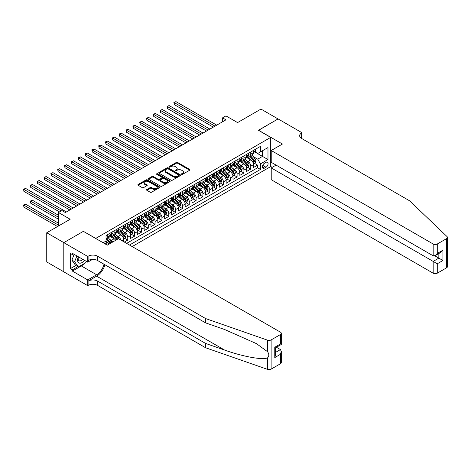 <?xml version="1.0" encoding="UTF-8"?>
<svg xmlns="http://www.w3.org/2000/svg" width="471" height="471" viewBox="0 0 471 471"><rect width="100%" height="100%" fill="white"/><g stroke="black" fill="none" stroke-linecap="round" stroke-linejoin="round"><path stroke-width="0.71" d="M181.623 174.323A0.665 0.383 0 0 0 182.565 174.323L189.689 170.214A0.948 0.548 0 0 0 189.966 169.825A0.948 0.548 0 0 0 189.689 169.436L177.614 162.466A0.948 0.548 0 0 0 176.278 162.466L169.148 166.581A0.665 0.383 0 0 0 170.09 167.123L171.008 166.593A3.038 1.754 0 0 1 175.3 166.593L176.307 167.17A3.038 1.754 0 0 1 177.196 168.412A3.038 1.754 0 0 1 176.307 169.648L175.389 170.184A0.665 0.383 0 0 0 176.325 170.726L177.249 170.19A3.038 1.754 0 0 1 181.541 170.19L182.548 170.773A3.038 1.754 0 0 1 183.437 172.009A3.038 1.754 0 0 1 182.548 173.251L181.623 173.781A0.665 0.383 0 0 0 181.623 174.323L181.623 173.781M146.828 189.495A0.948 0.548 0 0 0 146.552 189.884A0.948 0.548 0 0 0 146.828 190.272L150.22 192.227A0.948 0.548 0 0 0 151.556 192.227L159.475 187.658A0.948 0.548 0 0 0 159.751 187.27A0.948 0.548 0 0 0 159.475 186.881L147.399 179.91A0.948 0.548 0 0 0 146.057 179.91L138.144 184.479A0.948 0.548 0 0 0 137.868 184.868A0.948 0.548 0 0 0 138.144 185.256L142.236 187.617A0.948 0.548 0 0 0 143.578 187.617L146.964 185.662A0.948 0.548 0 0 0 147.24 185.274A0.948 0.548 0 0 0 146.964 184.885L144.933 183.714A2.538 1.466 0 0 1 144.191 182.677A2.538 1.466 0 0 1 145.757 181.329A2.538 1.466 0 0 1 148.524 181.647L156.472 186.233A2.538 1.466 0 0 1 157.214 187.27A2.538 1.466 0 0 1 155.648 188.624A2.538 1.466 0 0 1 152.881 188.306L151.556 187.54A0.948 0.548 0 0 0 150.22 187.54L146.828 189.495L146.828 190.272L150.22 188.329L150.22 187.54M83.479 231.402L95.778 238.385L270.713 137.385L258.408 130.284L278.055 118.945L260.975 109.078L237.572 122.59L225.95 115.884L222.536 117.856L225.95 119.828L65.369 212.545L61.954 210.572L58.539 212.545L58.539 225.956M83.479 231.285L63.832 242.624L46.747 232.762L70.155 219.25L58.539 212.545M171.079 180.181A0.948 0.548 0 0 0 172.415 180.181L180.334 175.612A0.948 0.548 0 0 0 180.611 175.224A0.948 0.548 0 0 0 180.334 174.841L168.259 167.87A0.948 0.548 0 0 0 166.917 167.87L159.004 172.439A0.948 0.548 0 0 0 158.727 172.822A0.948 0.548 0 0 0 159.004 173.21L171.079 180.181M156.955 174.47A0.665 0.383 0 0 1 157.626 174.564L157.626 173.775L169.901 180.858A0.948 0.548 0 0 1 170.178 181.247A0.948 0.548 0 0 1 169.901 181.635L161.989 186.204A0.948 0.548 0 0 1 160.646 186.204L148.571 179.233L148.571 178.462A0.948 0.548 0 0 0 148.294 178.845A0.948 0.548 0 0 0 148.571 179.233M148.571 178.462L151.962 176.501A0.948 0.548 0 0 1 153.305 176.501L158.197 179.327A0.948 0.548 0 0 0 159.539 179.327L161.788 178.032A0.948 0.548 0 0 0 162.065 177.644A0.948 0.548 0 0 0 161.788 177.261L156.69 174.317A0.665 0.383 0 0 1 157.626 173.775M63.797 271.802L46.747 261.958L46.747 232.762M124.344 242.053L127.759 240.08L124.65 238.285M123.308 231.473L125.027 232.468A3.868 2.231 60 0 1 127.759 237.201L130.491 235.624L130.491 238.503L134.594 236.136L131.48 234.34M130.143 227.528L131.856 228.523A3.868 2.231 60 0 1 134.594 233.257L137.326 231.679L137.326 234.558L141.424 232.191L138.315 230.396M136.979 223.584L138.692 224.573A3.868 2.231 60 0 1 141.424 229.312L144.155 227.734L144.155 230.613L148.259 228.247L145.15 226.451M143.808 219.639L145.527 220.628A3.868 2.231 60 0 1 148.259 225.362L150.991 223.784L150.991 226.669L155.089 224.302L151.98 222.506M150.643 215.694L152.357 216.684A3.868 2.231 60 0 1 155.089 221.417L157.826 219.839L157.826 222.724L161.924 220.351L158.815 218.562M157.473 211.75L159.192 212.739A3.868 2.231 60 0 1 161.924 217.472L164.656 215.895L164.656 218.774L168.759 216.407L165.651 214.611M164.308 207.805L166.028 208.794A3.868 2.231 60 0 1 168.759 213.528L171.491 211.95L171.491 214.829L175.589 212.462L172.48 210.667M171.144 203.861L172.857 204.85A3.868 2.231 60 0 1 175.589 209.583L178.326 208.005L178.326 210.884L182.424 208.518L179.316 206.722M177.973 199.916L179.692 200.905A3.868 2.231 60 0 1 182.424 205.639L185.156 204.061L185.156 206.94L189.26 204.573L186.151 202.777M184.809 195.971L186.522 196.96A3.868 2.231 60 0 1 189.26 201.694L191.991 200.116L191.991 202.995L196.089 200.628L192.98 198.833M191.644 192.021L193.357 193.016A3.868 2.231 60 0 1 196.089 197.749L198.827 196.171L198.827 199.05L202.924 196.684L199.816 194.888M198.474 188.076L200.193 189.071A3.868 2.231 60 0 1 202.924 193.805L205.656 192.227L205.656 195.106L209.76 192.739L206.651 190.943M205.309 184.132L207.022 185.127A3.868 2.231 60 0 1 209.76 189.86L212.492 188.282L212.492 191.161L216.589 188.794L213.481 186.999M212.144 180.187L213.858 181.176A3.868 2.231 60 0 1 216.589 185.915L219.327 184.338L219.327 187.217L223.425 184.85L220.316 183.054M218.974 176.242L220.693 177.231A3.868 2.231 60 0 1 223.425 181.965L226.157 180.387L226.157 183.272L230.26 180.905L227.152 179.11M225.809 172.298L227.522 173.287A3.868 2.231 60 0 1 230.26 178.02L232.992 176.442L232.992 179.321L237.09 176.955L233.981 175.165M232.645 168.353L234.358 169.342A3.868 2.231 60 0 1 237.09 174.076L239.827 172.498L239.827 175.377L243.925 173.01L240.816 171.214M239.474 164.408L241.193 165.398A3.868 2.231 60 0 1 243.925 170.131L246.657 168.553L246.657 171.432L250.76 169.065L250.76 166.186A3.868 2.231 -120 0 0 248.023 161.453L246.309 160.464M247.646 167.27L250.76 169.065M108.86 244.243A3.868 2.231 -120 0 0 107.258 242.724L105.21 241.541M115.689 240.298A3.868 2.231 -120 0 0 114.094 238.779L109.867 236.336M112.958 241.876A3.868 2.231 60 0 0 111.356 240.357L109.643 239.368M123.661 241.658L123.661 239.568A3.868 2.231 -120 0 0 120.923 234.835L116.696 232.391M120.764 239.986A3.868 2.231 60 0 0 118.192 236.413L116.478 235.423M130.491 235.624A3.868 2.231 -120 0 0 127.759 230.89L123.532 228.447M137.326 231.679A3.868 2.231 -120 0 0 134.594 226.945L130.367 224.502M144.155 227.734A3.868 2.231 -120 0 0 141.424 222.995L137.196 220.558M150.991 223.784A3.868 2.231 -120 0 0 148.259 219.05L144.032 216.613M157.826 219.839A3.868 2.231 -120 0 0 155.089 215.106L150.867 212.668M164.656 215.895A3.868 2.231 -120 0 0 161.924 211.161L157.697 208.724M171.491 211.95A3.868 2.231 -120 0 0 168.759 207.216L164.532 204.779M178.326 208.005A3.868 2.231 -120 0 0 175.589 203.272L171.367 200.834M185.156 204.061A3.868 2.231 -120 0 0 182.424 199.327L178.197 196.884M191.991 200.116A3.868 2.231 -120 0 0 189.26 195.383L185.032 192.939M198.827 196.171A3.868 2.231 -120 0 0 196.089 191.438L191.868 188.995M205.656 192.227A3.868 2.231 -120 0 0 202.924 187.493L198.697 185.05M212.492 188.282A3.868 2.231 -120 0 0 209.76 183.543L205.533 181.105M219.327 184.338A3.868 2.231 -120 0 0 216.589 179.598L212.368 177.161M226.157 180.387A3.868 2.231 -120 0 0 223.425 175.654L219.198 173.216M232.992 176.442A3.868 2.231 -120 0 0 230.26 171.709L226.033 169.272M239.827 172.498A3.868 2.231 -120 0 0 237.09 167.764L232.862 165.327M246.657 168.553A3.868 2.231 -120 0 0 243.925 163.82L239.698 161.382M265.997 162.36L264.49 163.231A2.997 1.731 120 0 0 262.535 165.869A2.997 1.731 120 0 0 262.995 168.271A2.997 1.731 120 0 0 264.49 168.118L265.997 167.252A2.997 1.731 120 0 0 267.952 164.615A2.997 1.731 120 0 0 267.493 162.212A2.997 1.731 120 0 0 265.997 162.36M132.168 246.569L270.713 166.581L270.713 137.385M129.501 245.032L260.463 169.425L260.463 163.896L257.725 159.163L253.145 156.519M103.125 242.742L106.028 241.064L106.028 235.541L260.463 146.381L260.463 151.903L267.975 147.564L267.975 159.557L260.463 163.896M111.321 234.652L111.356 234.676A3.868 2.231 60 0 0 113.293 234.864L116.025 233.286A3.868 2.231 -120 0 0 116.826 231.52L116.826 229.312M118.156 230.708L118.192 230.731A3.868 2.231 60 0 0 120.123 230.92L122.86 229.342A3.868 2.231 -120 0 0 123.661 227.575L123.661 225.362M124.992 226.763L125.027 226.786A3.868 2.231 60 0 0 126.958 226.975L129.69 225.397A3.868 2.231 -120 0 0 130.491 223.631L130.491 221.417M131.821 222.818L131.856 222.842A3.868 2.231 60 0 0 133.793 223.03L136.525 221.452A3.868 2.231 -120 0 0 137.326 219.686L137.326 217.472M138.657 218.874L138.692 218.897A3.868 2.231 60 0 0 140.623 219.086L143.355 217.508A3.868 2.231 -120 0 0 144.155 215.736L144.155 213.528M145.492 214.929L145.527 214.947A3.868 2.231 60 0 0 147.458 215.141L150.19 213.563A3.868 2.231 -120 0 0 150.991 211.791L150.991 209.583M152.321 210.984L152.357 211.002A3.868 2.231 60 0 0 154.294 211.196L157.026 209.619A3.868 2.231 -120 0 0 157.826 207.846L157.826 205.639M159.157 207.04L159.192 207.057A3.868 2.231 60 0 0 161.123 207.252L163.855 205.674A3.868 2.231 -120 0 0 164.656 203.902L164.656 201.694M165.986 203.095L166.028 203.113A3.868 2.231 60 0 0 167.959 203.307L170.69 201.729A3.868 2.231 -120 0 0 171.491 199.957L171.491 197.749M172.822 199.151L172.857 199.168A3.868 2.231 60 0 0 174.788 199.363L177.526 197.785A3.868 2.231 -120 0 0 178.326 196.013L178.326 193.805M179.657 195.2L179.692 195.224A3.868 2.231 60 0 0 181.623 195.412L184.355 193.834A3.868 2.231 -120 0 0 185.156 192.068L185.156 189.86M186.487 191.255L186.522 191.279A3.868 2.231 60 0 0 188.459 191.467L191.191 189.89A3.868 2.231 -120 0 0 191.991 188.123L191.991 185.915M193.322 187.311L193.357 187.334A3.868 2.231 60 0 0 195.288 187.523L198.026 185.945A3.868 2.231 -120 0 0 198.827 184.179L198.827 181.965M200.157 183.366L200.193 183.39A3.868 2.231 60 0 0 202.124 183.578L204.856 182A3.868 2.231 -120 0 0 205.656 180.234L205.656 178.02M206.987 179.422L207.022 179.445A3.868 2.231 60 0 0 208.959 179.634L211.691 178.056A3.868 2.231 -120 0 0 212.492 176.284L212.492 174.076M213.822 175.477L213.858 175.495A3.868 2.231 60 0 0 215.789 175.689L218.526 174.111A3.868 2.231 -120 0 0 219.327 172.339L219.327 170.131M220.658 171.532L220.693 171.55A3.868 2.231 60 0 0 222.624 171.744L225.356 170.166A3.868 2.231 -120 0 0 226.157 168.394L226.157 166.186M227.487 167.588L227.522 167.605A3.868 2.231 60 0 0 229.459 167.8L232.191 166.222A3.868 2.231 -120 0 0 232.992 164.45L232.992 162.242M234.322 163.643L234.358 163.661A3.868 2.231 60 0 0 236.289 163.855L239.027 162.277A3.868 2.231 -120 0 0 239.827 160.505L239.827 158.297M241.158 159.698L241.193 159.716A3.868 2.231 60 0 0 243.124 159.91L245.856 158.333A3.868 2.231 -120 0 0 246.657 156.56L246.657 154.353M126.628 243.372L257.59 167.764L257.59 165.121L253.492 167.488L253.492 164.609A3.868 2.231 -120 0 0 250.76 159.875L246.533 157.438M247.987 155.748L248.023 155.771A3.868 2.231 -120 0 0 249.96 155.966A3.868 2.231 -120 0 0 250.76 154.194L250.76 151.986M249.96 155.966L252.691 154.382A3.868 2.231 -120 0 0 253.492 152.616L253.492 150.408M107.258 234.835L107.258 237.043A3.868 2.231 60 0 1 106.458 238.815A3.868 2.231 60 0 1 106.028 238.968M106.458 238.815L109.19 237.231A3.868 2.231 -120 0 0 109.99 235.465L109.99 233.257M114.094 230.89L114.094 233.098A3.868 2.231 60 0 1 113.293 234.864M120.923 226.94L120.923 229.153A3.868 2.231 60 0 1 120.123 230.92M127.759 222.995L127.759 225.209A3.868 2.231 60 0 1 126.958 226.975M134.594 219.05L134.594 221.264A3.868 2.231 60 0 1 133.793 223.03M141.424 215.106L141.424 217.314A3.868 2.231 60 0 1 140.623 219.086M148.259 211.161L148.259 213.369A3.868 2.231 60 0 1 147.458 215.141M155.089 207.216L155.089 209.424A3.868 2.231 60 0 1 154.294 211.196M161.924 203.272L161.924 205.48A3.868 2.231 60 0 1 161.123 207.252M168.759 199.327L168.759 201.535A3.868 2.231 60 0 1 167.959 203.307M175.589 195.383L175.589 197.59A3.868 2.231 60 0 1 174.788 199.363M182.424 191.438L182.424 193.646A3.868 2.231 60 0 1 181.623 195.412M189.26 187.493L189.26 189.701A3.868 2.231 60 0 1 188.459 191.467M196.089 183.543L196.089 185.757A3.868 2.231 60 0 1 195.288 187.523M202.924 179.598L202.924 181.812A3.868 2.231 60 0 1 202.124 183.578M209.76 175.654L209.76 177.867A3.868 2.231 60 0 1 208.959 179.634M216.589 171.709L216.589 173.917A3.868 2.231 60 0 1 215.789 175.689M223.425 167.764L223.425 169.972A3.868 2.231 60 0 1 222.624 171.744M230.26 163.82L230.26 166.028A3.868 2.231 60 0 1 229.459 167.8M237.09 159.875L237.09 162.083A3.868 2.231 60 0 1 236.289 163.855M243.925 155.93L243.925 158.138A3.868 2.231 60 0 1 243.124 159.91M243.925 170.131L243.925 173.01M237.09 174.076L237.09 176.955M230.26 178.02L230.26 180.905M223.425 181.965L223.425 184.85M216.589 185.915L216.589 188.794M209.76 189.86L209.76 192.739M202.924 193.805L202.924 196.684M196.089 197.749L196.089 200.628M189.26 201.694L189.26 204.573M182.424 205.639L182.424 208.518M175.589 209.583L175.589 212.462M168.759 213.528L168.759 216.407M161.924 217.472L161.924 220.351M155.089 221.417L155.089 224.302M148.259 225.362L148.259 228.247M141.424 229.312L141.424 232.191M134.594 233.257L134.594 236.136M127.759 237.201L127.759 240.08M257.725 159.163L262.512 156.401L262.512 150.72L267.975 147.564M254.687 151.886L267.975 159.557M254.823 151.803L257.725 153.481L260.463 151.903M222.536 117.856L222.536 121.801M254.481 163.325L257.59 165.121M257.59 167.764L260.463 169.425M181.888 174.417L182.548 174.04A3.038 1.754 0 0 0 183.437 172.798L183.437 172.009M177.196 168.412L177.196 169.201A3.038 1.754 0 0 1 176.307 170.437L175.654 170.82M189.678 170.219L177.614 163.254A0.948 0.548 0 0 0 176.278 163.254L169.413 167.217M180.334 174.841L180.334 175.612L168.259 168.659A0.948 0.548 0 0 0 166.917 168.659L159.015 173.222M178.656 175.495A0.665 0.383 0 0 0 178.656 174.953L168.059 168.836A0.665 0.383 0 0 0 167.117 168.836L166.145 169.395A3.038 1.754 0 0 0 165.256 170.637A3.038 1.754 0 0 0 166.145 171.874L173.393 176.06A3.038 1.754 0 0 0 177.685 176.06L178.656 175.495L178.656 176.284A0.665 0.383 0 0 0 178.85 176.013L178.85 175.224M165.256 170.637L165.256 171.426A3.038 1.754 0 0 0 166.145 172.663L166.145 171.874M178.656 176.284L177.685 176.849A3.038 1.754 0 0 1 173.393 176.849L166.145 172.663M148.589 179.239L151.962 177.29L151.962 176.501M162.065 177.644L162.065 178.432A0.948 0.548 0 0 1 161.788 178.821L159.539 180.122A0.948 0.548 0 0 1 158.197 180.122L153.305 177.29A0.948 0.548 0 0 0 151.962 177.29M157.626 174.564L169.89 181.641M163.278 182.265A2.538 1.466 0 0 0 166.045 182.583A2.538 1.466 0 0 0 167.611 181.229A2.538 1.466 0 0 0 166.869 180.193L164.067 178.574A0.948 0.548 0 0 0 162.725 178.574L160.481 179.875A0.948 0.548 0 0 0 160.199 180.258A0.948 0.548 0 0 0 160.481 180.646L163.278 182.265L163.278 183.054A2.538 1.466 0 0 0 166.045 183.372A2.538 1.466 0 0 0 167.611 182.018L167.611 181.229M160.199 180.258L160.199 181.047A0.948 0.548 0 0 0 160.481 181.435L160.481 180.646M163.278 183.054L160.481 181.435M157.214 187.27L157.214 188.059A2.538 1.466 0 0 1 155.648 189.413A2.538 1.466 0 0 1 152.881 189.095L151.556 188.329A0.948 0.548 0 0 0 150.22 188.329M144.191 182.677L144.191 183.466A2.538 1.466 0 0 0 144.933 184.502L144.933 183.714M146.964 184.885L146.964 185.662L144.933 184.502M159.475 186.881L159.475 187.658L147.399 180.699A0.948 0.548 0 0 0 146.057 180.699L138.156 185.262L138.144 184.479M253.433 163.932L255.2 162.913L255.883 160.941A2.561 1.478 -120 0 0 254.888 158.533L251.761 154.918M251.137 160.122L247.569 155.995M249.106 158.921L247.034 156.525A6.135 3.544 -120 0 0 246.845 156.307M174.258 120.364L199.645 135.018L160.593 112.475L160.593 110.502L162.301 109.513L203.06 133.046M249.606 156.101L252.768 159.757A2.561 1.478 60 0 1 253.681 161.524C254.063 162.036 254.34 161.877 254.499 161.047A2.561 1.478 -120 0 0 253.586 159.286L250.466 155.671M249.795 156.042L253.186 159.969A1.307 0.754 60 0 1 253.516 160.481L254.499 161.047M253.681 161.524L253.869 161.824M255.3 149.36L255.883 150.367A2.561 1.478 60 0 1 255.353 151.497L254.052 152.251A2.561 1.478 -120 0 0 254.499 151.662L254.446 151.432M215.017 126.146L174.258 102.607L175.966 101.624L216.731 125.156M253.575 152.369L253.586 152.369A2.561 1.478 -120 0 0 254.052 152.251M254.169 151.468L254.499 151.662L253.681 152.133A2.561 1.478 60 0 1 253.492 152.498M213.31 127.129L174.258 104.586L174.258 102.607L173.881 102.395L175.966 101.624M174.258 104.586L173.881 102.395M78.316 256.748A6.282 3.627 120 0 0 79.787 263.183A6.282 3.627 120 0 0 84.474 260.304M78.527 256.866A4.298 2.485 120 0 0 79.051 260.716A4.298 2.485 120 0 0 79.681 260.91A4.298 2.485 120 0 0 82.643 259.244M86.234 261.317L85.698 262.706L78.321 266.969L75.59 265.385L71.898 260.139L74.147 254.34M78.321 266.969L74.63 261.717L76.879 255.918M71.898 260.139L74.63 261.717M276.077 165.103L271.225 167.906L271.225 179.698L433.173 273.198L433.173 261.405L438.842 258.132L438.842 253.51M271.225 167.906L437.271 263.772L437.271 273.198L446.602 267.816L446.602 238.62A2.897 1.672 0 0 0 447.45 237.437A2.897 1.672 0 0 0 447.032 236.572L409.599 200.805L301.634 138.474A6.765 3.903 180 0 1 299.65 135.713A6.765 3.903 180 0 1 301.634 132.946L302.005 132.734L278.09 118.922L258.514 130.343M258.514 130.226L282.429 144.032L271.225 150.502L433.173 244.007A2.897 1.672 0 0 0 437.271 244.007L446.602 238.62M302.005 132.734L301.805 138.568M270.713 166.463L272.214 167.329M271.225 150.502L271.225 162.301L433.173 255.8L433.173 244.007M447.45 237.437L447.45 266.633A2.897 1.672 180 0 1 446.602 267.816M437.271 273.198A2.897 1.672 180 0 1 433.173 273.198M300.781 137.868A6.765 3.903 180 0 1 301.634 137.267L301.634 132.946M434.815 255.8L442.946 260.498L437.271 263.772M437.271 244.007L437.271 253.433L435.222 255.6L433.173 255.8M437.271 253.433L442.946 250.16L440.897 252.326L435.222 255.6M280.451 363.742L280.451 354.316L281.299 351.454L281.299 362.558A2.897 1.672 180 0 1 280.451 363.742L271.119 369.129A2.897 1.672 180 0 1 267.569 369.376L205.621 347.763L205.621 343.441L97.656 281.11A6.765 3.903 -0 0 0 88.089 281.11L96.632 276.177A12.587 7.265 120 0 0 104.951 264.767M205.621 343.441L224.62 350.071C242.777 356.618 263.059 360.28 267.569 357.83C269.218 356.147 269.218 354.11 267.569 351.725L256.424 343.624L224.62 329.517L205.621 322.888L97.656 260.557A6.765 3.903 -0 0 0 88.089 260.557L88.089 256.236L87.712 256.454L63.797 242.642L83.373 231.343L107.294 245.15L118.498 238.679L280.451 332.179A2.897 1.672 -0 0 1 281.299 333.362A2.897 1.672 -0 0 1 280.451 334.545L271.119 339.932L271.119 369.129M205.621 347.763L97.656 285.432A6.765 3.903 -0 0 0 88.089 285.432L87.712 285.65L63.797 271.838L63.797 242.642M205.621 322.888L205.621 318.567L97.656 256.236A6.765 3.903 -0 0 0 88.089 256.236M267.569 351.725L267.569 340.18L205.621 318.567M84.338 263.489A10.874 6.276 -60 0 1 81.324 265.938L72.41 271.09L72.41 269.824L77.845 266.692M73.5 253.969L72.41 254.599L70.356 253.416L70.356 268.641L72.41 269.824M72.41 254.599L72.41 253.333L87.712 262.17L87.712 256.454M87.712 285.65L87.712 279.927L96.632 274.776A10.874 6.276 120 0 0 103.991 264.213M72.41 271.09L87.712 279.927M276.448 347.268L280.451 349.576L281.299 351.454M92.487 259.415L87.712 262.17M267.569 340.18A2.897 1.672 -0 0 0 271.119 339.932M70.356 268.641L75.79 265.509M280.451 354.316L274.776 357.589L275.623 354.728L275.623 347.739L281.299 344.466L281.299 333.362M274.776 357.589L274.776 347.251C275.882 347.886 275.882 347.886 274.776 347.251L280.451 343.977C281.552 344.613 281.552 344.613 280.451 343.977L280.451 334.545M246.598 167.876L248.364 166.858L249.047 164.885A2.561 1.478 -120 0 0 248.052 162.483L244.932 158.868M244.302 164.067L240.734 159.94M242.277 162.866L240.204 160.47A6.135 3.544 -120 0 0 240.01 160.258M167.423 124.309L192.81 138.963L153.758 116.419L153.758 114.447L155.465 113.458L196.23 136.99M242.777 160.046L245.933 163.702A2.561 1.478 60 0 1 246.845 165.468C247.234 165.98 247.505 165.827 247.669 164.991A2.561 1.478 -120 0 0 246.751 163.231L243.631 159.616M242.959 159.987L246.357 163.914A1.307 0.754 60 0 1 246.686 164.426L247.669 164.991M246.845 165.468L247.034 165.768M239.768 171.821L241.535 170.802L242.218 168.83A2.561 1.478 -120 0 0 241.217 166.428L238.096 162.813M237.472 168.017L233.904 163.884M235.441 166.811L233.369 164.414A6.135 3.544 -120 0 0 233.18 164.202M160.593 128.253L185.98 142.907L146.928 120.364L146.928 118.392L148.636 117.403L189.395 140.935M235.942 163.99L239.103 167.647A2.561 1.478 60 0 1 240.016 169.413C240.398 169.925 240.669 169.772 240.834 168.942A2.561 1.478 -120 0 0 239.922 167.176L236.801 163.561M236.13 163.932L239.521 167.859A1.307 0.754 60 0 1 239.851 168.371L240.834 168.942M240.016 169.413L240.198 169.719M232.933 175.765L234.699 174.747L235.382 172.775A2.561 1.478 -120 0 0 234.387 170.372L231.261 166.758M230.637 171.962L227.069 167.829M228.606 170.755L226.533 168.359A6.135 3.544 -120 0 0 226.345 168.147M153.758 132.198L179.145 146.858L140.093 124.309L140.093 122.336L141.8 121.347L182.56 144.885M229.106 167.935L232.268 171.591A2.561 1.478 60 0 1 233.18 173.357C233.563 173.876 233.84 173.717 233.999 172.886A2.561 1.478 -120 0 0 233.086 171.12L229.966 167.505M229.295 167.876L232.686 171.809A1.307 0.754 60 0 1 233.015 172.315L233.999 172.886M233.18 173.357L233.369 173.664M226.098 179.71L227.864 178.692L228.547 176.719A2.561 1.478 -120 0 0 227.552 174.317L224.431 170.702M223.802 175.907L220.234 171.774M221.776 174.7L219.704 172.304A6.135 3.544 -120 0 0 219.51 172.092M146.928 136.143L172.309 150.802L133.258 128.253L133.258 126.281L134.965 125.298L175.73 148.83M222.277 171.88L225.432 175.542A2.561 1.478 60 0 1 226.345 177.302C226.734 177.82 227.004 177.661 227.169 176.831A2.561 1.478 -120 0 0 226.257 175.065L223.13 171.45M222.459 171.821L225.856 175.754A1.307 0.754 60 0 1 226.186 176.26L227.169 176.831M226.345 177.302L226.533 177.608M248.47 153.305L249.047 154.311A2.561 1.478 60 0 1 248.517 155.442L247.222 156.195A2.561 1.478 -120 0 0 247.669 155.607L247.611 155.377M208.188 130.09L167.423 106.558L169.136 105.569L209.895 129.101M246.745 156.313L246.751 156.313A2.561 1.478 -120 0 0 247.222 156.195M247.334 155.412L247.669 155.607L246.845 156.078A2.561 1.478 60 0 1 246.657 156.443M206.481 131.073L167.423 108.53L167.423 106.558L167.052 106.34L169.136 105.569M167.423 108.53L167.052 106.34M241.635 157.249L242.218 158.256A2.561 1.478 60 0 1 241.688 159.392L240.387 160.14A2.561 1.478 -120 0 0 240.834 159.551L240.781 159.322M201.352 134.035L160.217 110.285L162.301 109.513M239.91 160.258L239.922 160.258A2.561 1.478 -120 0 0 240.387 160.14M240.504 159.357L240.834 159.551L240.016 160.022A2.561 1.478 60 0 1 239.827 160.387M160.593 112.475L160.217 110.285M234.799 161.194L235.382 162.201A2.561 1.478 60 0 1 234.852 163.337L233.557 164.085A2.561 1.478 -120 0 0 233.999 163.496L233.946 163.266M194.517 137.979L153.381 114.229L155.465 113.458M233.074 164.202L233.086 164.202A2.561 1.478 -120 0 0 233.557 164.085M233.669 163.302L233.999 163.496L233.18 163.967A2.561 1.478 60 0 1 232.992 164.332M153.758 116.419L153.381 114.229M227.97 165.138L228.547 166.145A2.561 1.478 60 0 1 228.017 167.282L226.722 168.029A2.561 1.478 -120 0 0 227.169 167.44L227.11 167.211M187.688 141.924L146.552 118.174L148.636 117.403M226.245 168.147L226.257 168.147A2.561 1.478 -120 0 0 226.722 168.029M226.834 167.246L227.169 167.44L226.345 167.911A2.561 1.478 60 0 1 226.157 168.277M146.928 120.364L146.552 118.174M219.268 183.661L221.034 182.636L221.717 180.664A2.561 1.478 -120 0 0 220.716 178.262L217.596 174.647M216.972 179.851L213.404 175.718M214.941 178.644L212.868 176.248A6.135 3.544 -120 0 0 212.68 176.036M140.093 140.087L165.48 154.747L126.428 132.198L126.428 130.226L128.136 129.242L168.895 152.775M215.441 175.83L218.603 179.486A2.561 1.478 60 0 1 219.515 181.247C219.898 181.765 220.169 181.606 220.334 180.776A2.561 1.478 -120 0 0 219.421 179.009L216.301 175.395M215.63 175.765L219.021 179.698A1.307 0.754 60 0 1 219.351 180.205L220.334 180.776M219.515 181.247L219.698 181.553M221.135 169.089L221.717 170.09A2.561 1.478 60 0 1 221.187 171.226L219.886 171.974A2.561 1.478 -120 0 0 220.334 171.385L220.281 171.156M180.852 145.869L139.716 122.119L141.8 121.347M219.409 172.098L219.421 172.098A2.561 1.478 -120 0 0 219.886 171.974M220.004 171.197L220.334 171.385L219.515 171.856A2.561 1.478 60 0 1 219.327 172.221M140.093 124.309L139.716 122.119M212.433 187.605L214.199 186.581L214.882 184.608A2.561 1.478 -120 0 0 213.887 182.206L210.761 178.591M210.137 183.796L206.569 179.663M208.105 182.595L206.039 180.193A6.135 3.544 -120 0 0 205.845 179.981M133.258 144.038L158.645 158.692L119.593 136.143L119.593 134.17L121.3 133.187L162.059 156.719M208.612 179.775L211.767 183.431A2.561 1.478 60 0 1 212.68 185.191C213.063 185.709 213.339 185.55 213.498 184.72A2.561 1.478 -120 0 0 212.586 182.954L209.465 179.339M208.794 179.716L212.185 183.643A1.307 0.754 60 0 1 212.515 184.155L213.498 184.72M212.68 185.191L212.868 185.497M214.305 173.034L214.882 174.04A2.561 1.478 60 0 1 214.352 175.171L213.057 175.918A2.561 1.478 -120 0 0 213.498 175.33L213.445 175.1M174.017 149.813L132.881 126.063L134.965 125.298M212.574 176.042L212.586 176.042A2.561 1.478 -120 0 0 213.057 175.918M213.169 175.141L213.498 175.33L212.68 175.801A2.561 1.478 60 0 1 212.492 176.166M133.258 128.253L132.881 126.063M205.603 191.55L207.364 190.531L208.047 188.553A2.561 1.478 -120 0 0 207.052 186.151L203.931 182.536M203.307 187.741L199.733 183.608M201.276 186.54L199.204 184.137A6.135 3.544 -120 0 0 199.015 183.925M126.428 147.982L151.809 162.636L112.757 140.087L112.757 138.115L114.465 137.132L155.23 160.664M201.776 183.719L204.932 187.376A2.561 1.478 60 0 1 205.845 189.136C206.233 189.654 206.504 189.495 206.669 188.665A2.561 1.478 -120 0 0 205.756 186.899L202.63 183.284M201.959 183.661L205.356 187.588A1.307 0.754 60 0 1 205.686 188.1L206.669 188.665M205.845 189.136L206.033 189.442M207.47 176.978L208.047 177.985A2.561 1.478 60 0 1 207.517 179.115L206.221 179.863A2.561 1.478 -120 0 0 206.669 179.274L206.61 179.051M167.187 153.758L126.051 130.008L128.136 129.242M205.745 179.987L205.756 179.987A2.561 1.478 -120 0 0 206.221 179.863M206.333 179.086L206.669 179.274L205.845 179.751A2.561 1.478 60 0 1 205.656 180.11M126.428 132.198L126.051 130.008M198.768 195.494L200.534 194.476L201.217 192.504A2.561 1.478 -120 0 0 200.216 190.096L197.096 186.481M196.472 191.685L192.904 187.552M194.441 190.484L192.368 188.088A6.135 3.544 -120 0 0 192.18 187.87M119.593 151.927L144.98 166.581L105.928 144.032L105.928 142.059L107.635 141.076L148.394 164.609M194.941 187.664L198.103 191.32A2.561 1.478 60 0 1 199.015 193.086C199.398 193.599 199.675 193.44 199.834 192.61A2.561 1.478 -120 0 0 198.921 190.843L195.801 187.234M195.129 187.605L198.521 191.532A1.307 0.754 60 0 1 198.85 192.044L199.834 192.61M199.015 193.086L199.198 193.387M200.634 180.923L201.217 181.93A2.561 1.478 60 0 1 200.687 183.06L199.386 183.808A2.561 1.478 -120 0 0 199.834 183.219L199.781 182.995M160.352 157.703L119.216 133.952L121.3 133.187M198.909 183.931L198.921 183.931A2.561 1.478 -120 0 0 199.386 183.808M199.504 183.031L199.834 183.219L199.015 183.696A2.561 1.478 60 0 1 198.827 184.061M119.593 136.143L119.216 133.952M191.933 199.439L193.699 198.421L194.382 196.448A2.561 1.478 -120 0 0 193.387 194.04L190.26 190.425M189.636 195.63L186.069 191.497M187.605 194.429L185.539 192.033A6.135 3.544 -120 0 0 185.344 191.815M112.757 155.872L138.144 170.526L99.093 147.982L99.093 146.01L100.8 145.021L141.559 168.553M188.112 191.609L191.267 195.265A2.561 1.478 60 0 1 192.18 197.031C192.562 197.543 192.839 197.384 192.998 196.554A2.561 1.478 -120 0 0 192.086 194.794L188.965 191.179M188.294 191.55L191.685 195.477A1.307 0.754 60 0 1 192.015 195.989L192.998 196.554M192.18 197.031L192.368 197.331M193.805 184.868L194.382 185.874A2.561 1.478 60 0 1 193.852 187.005L192.557 187.758A2.561 1.478 -120 0 0 192.998 187.164L192.945 186.94M153.522 161.647L112.381 137.897L114.465 137.132M192.08 187.876L192.086 187.876A2.561 1.478 -120 0 0 192.557 187.758M192.668 186.975L192.998 187.164L192.18 187.641A2.561 1.478 60 0 1 191.991 188.006M112.757 140.087L112.381 137.897M185.103 203.384L186.869 202.365L187.552 200.393A2.561 1.478 -120 0 0 186.551 197.985L183.431 194.37M182.807 199.574L179.233 195.447M180.776 198.373L178.703 195.977A6.135 3.544 -120 0 0 178.515 195.759M105.928 159.816L131.309 174.47L92.257 151.927L92.257 149.955L93.965 148.966L134.73 172.498M181.276 195.553L184.432 199.209A2.561 1.478 60 0 1 185.344 200.976C185.733 201.488 186.004 201.329 186.169 200.499A2.561 1.478 -120 0 0 185.256 198.738L182.13 195.124M181.465 195.494L184.856 199.421A1.307 0.754 60 0 1 185.185 199.934L186.169 200.499M185.344 200.976L185.533 201.276M186.969 188.812L187.552 189.819A2.561 1.478 60 0 1 187.016 190.949L185.721 191.703A2.561 1.478 -120 0 0 186.169 191.108L186.116 190.885M146.687 165.598L105.551 141.848L107.635 141.076M185.244 191.821L185.256 191.821A2.561 1.478 -120 0 0 185.721 191.703M185.839 190.92L186.169 191.108L185.344 191.585A2.561 1.478 60 0 1 185.156 191.95M105.928 144.032L105.551 141.848M178.268 207.328L180.034 206.31L180.717 204.337A2.561 1.478 -120 0 0 179.716 201.929L176.596 198.315M175.971 203.519L172.404 199.392M173.94 202.318L171.868 199.922A6.135 3.544 -120 0 0 171.68 199.71M99.093 163.761L124.479 178.415L85.428 155.872L85.428 153.899L87.135 152.91L127.894 176.442M174.441 199.498L177.602 203.154A2.561 1.478 60 0 1 178.515 204.92C178.898 205.433 179.174 205.274 179.333 204.443A2.561 1.478 -120 0 0 178.421 202.683L175.3 199.068M174.629 199.439L178.02 203.366A1.307 0.754 60 0 1 178.35 203.878L179.333 204.443M178.515 204.92L178.697 205.221M180.134 192.757L180.717 193.764A2.561 1.478 60 0 1 180.187 194.894L178.886 195.648A2.561 1.478 -120 0 0 179.333 195.059L179.28 194.829M139.852 169.542L98.716 145.792L100.8 145.021M178.409 195.765L178.421 195.765A2.561 1.478 -120 0 0 178.886 195.648M179.004 194.864L179.333 195.059L178.515 195.53A2.561 1.478 60 0 1 178.326 195.895M99.093 147.982L98.716 145.792M171.432 211.273L173.198 210.254L173.881 208.282A2.561 1.478 -120 0 0 172.886 205.88L169.766 202.265M169.136 207.464L165.568 203.337M167.105 206.263L165.038 203.866A6.135 3.544 -120 0 0 164.844 203.655M92.257 167.705L117.644 182.359L78.592 159.816L78.592 157.844L80.3 156.855L121.059 180.387M167.611 203.443L170.767 207.099A2.561 1.478 60 0 1 171.68 208.865C172.062 209.377 172.339 209.224 172.498 208.394A2.561 1.478 -120 0 0 171.585 206.628L168.465 203.013M167.794 203.384L171.191 207.311A1.307 0.754 60 0 1 171.515 207.823L172.498 208.394M171.68 208.865L171.868 209.165M173.304 196.701L173.881 197.708A2.561 1.478 60 0 1 173.352 198.844L172.056 199.592A2.561 1.478 -120 0 0 172.498 199.003L172.445 198.774M133.022 173.487L91.88 149.737L93.965 148.966M171.579 199.71L171.585 199.71A2.561 1.478 -120 0 0 172.056 199.592M172.168 198.809L172.498 199.003L171.68 199.474A2.561 1.478 60 0 1 171.491 199.839M92.257 151.927L91.88 149.737M164.603 215.218L166.369 214.199L167.052 212.227A2.561 1.478 -120 0 0 166.051 209.825L162.931 206.21M162.307 211.414L158.739 207.281M160.275 210.207L158.203 207.811A6.135 3.544 -120 0 0 158.015 207.599M85.428 171.65L110.809 186.31L71.757 163.761L71.757 161.788L73.47 160.799L114.229 184.332M160.776 207.387L163.932 211.043A2.561 1.478 60 0 1 164.844 212.81C165.233 213.322 165.504 213.169 165.668 212.339A2.561 1.478 -120 0 0 164.756 210.572L161.63 206.957M160.964 207.328L164.355 211.255A1.307 0.754 60 0 1 164.685 211.767L165.668 212.339M164.844 212.81L165.033 213.116M166.469 200.646L167.052 201.653A2.561 1.478 60 0 1 166.522 202.789L165.221 203.537A2.561 1.478 -120 0 0 165.668 202.948L165.615 202.718M126.187 177.432L85.051 153.681L87.135 152.91M164.744 203.655L164.756 203.655A2.561 1.478 -120 0 0 165.221 203.537M165.339 202.754L165.668 202.948L164.844 203.419A2.561 1.478 60 0 1 164.656 203.784M85.428 155.872L85.051 153.681M157.767 219.162L159.534 218.144L160.217 216.171A2.561 1.478 -120 0 0 159.222 213.769L156.095 210.154M155.471 215.359L151.903 211.226M153.44 214.152L151.368 211.756A6.135 3.544 -120 0 0 151.179 211.544M78.592 175.595L103.979 190.255L64.927 167.705L64.927 165.733L66.635 164.744L107.394 188.282M153.94 211.332L157.102 214.988A2.561 1.478 60 0 1 158.015 216.754C158.397 217.272 158.674 217.113 158.833 216.283A2.561 1.478 -120 0 0 157.92 214.517L154.8 210.902M154.129 211.273L157.52 215.206A1.307 0.754 60 0 1 157.85 215.712L158.833 216.283M158.015 216.754L158.197 217.06M159.634 204.591L160.217 205.597A2.561 1.478 60 0 1 159.687 206.734L158.386 207.481A2.561 1.478 -120 0 0 158.833 206.893L158.78 206.663M119.351 181.376L78.215 157.626L80.3 156.855M157.909 207.599L157.92 207.599A2.561 1.478 -120 0 0 158.386 207.481M158.503 206.698L158.833 206.893L158.015 207.364A2.561 1.478 60 0 1 157.826 207.729M78.592 159.816L78.215 157.626M150.932 223.107L152.698 222.088L153.381 220.116A2.561 1.478 -120 0 0 152.386 217.714L149.266 214.099M148.636 219.303L145.068 215.17M146.605 218.097L144.538 215.7A6.135 3.544 -120 0 0 144.344 215.488M71.757 179.539L97.144 194.199L58.092 171.65L58.092 169.678L59.799 168.695L100.559 192.227M147.111 215.282L150.267 218.938A2.561 1.478 60 0 1 151.179 220.699C151.568 221.217 151.839 221.058 151.998 220.228A2.561 1.478 -120 0 0 151.085 218.462L147.965 214.847M147.293 215.218L150.691 219.15A1.307 0.754 60 0 1 151.014 219.657L151.998 220.228M151.179 220.699L151.368 221.005M152.804 208.541L153.381 209.542A2.561 1.478 60 0 1 152.851 210.678L151.556 211.426A2.561 1.478 -120 0 0 151.998 210.837L151.945 210.608M112.522 185.321L71.386 161.571L73.47 160.799M151.079 211.55L151.085 211.55A2.561 1.478 -120 0 0 151.556 211.426M151.668 210.649L151.998 210.837L151.179 211.308A2.561 1.478 60 0 1 150.991 211.673M71.757 163.761L71.386 161.571M144.102 227.057L145.869 226.033L146.552 224.061A2.561 1.478 -120 0 0 145.551 221.658L142.43 218.044M141.806 223.248L138.239 219.115M139.775 222.047L137.703 219.645A6.135 3.544 -120 0 0 137.514 219.433M64.927 183.484L90.308 198.144L51.257 175.595L51.257 173.622L52.97 172.639L93.729 196.171M140.276 219.227L143.431 222.883A2.561 1.478 60 0 1 144.35 224.643C144.732 225.162 145.003 225.003 145.168 224.172A2.561 1.478 -120 0 0 144.256 222.406L141.129 218.791M140.464 219.162L143.855 223.095A1.307 0.754 60 0 1 144.185 223.601L145.168 224.172M144.35 224.643L144.532 224.95M145.969 212.486L146.552 213.487A2.561 1.478 60 0 1 146.022 214.623L144.721 215.371A2.561 1.478 -120 0 0 145.168 214.782L145.115 214.552M105.687 189.265L64.551 165.515L66.635 164.744M144.244 215.494L144.256 215.494A2.561 1.478 -120 0 0 144.721 215.371M144.838 214.593L145.168 214.782L144.35 215.253A2.561 1.478 60 0 1 144.155 215.618M64.927 167.705L64.551 165.515M137.267 231.002L139.033 229.983L139.716 228.005A2.561 1.478 -120 0 0 138.721 225.603L135.595 221.988M134.971 227.193L131.403 223.06M132.94 225.992L130.867 223.59A6.135 3.544 -120 0 0 130.679 223.378M58.092 187.434L83.479 202.088L44.427 179.539L44.427 177.567L46.134 176.584L86.894 200.116M133.44 223.172L136.602 226.828A2.561 1.478 60 0 1 137.514 228.588C137.897 229.106 138.174 228.947 138.333 228.117A2.561 1.478 -120 0 0 137.42 226.351L134.3 222.736M133.629 223.113L137.02 227.04A1.307 0.754 60 0 1 137.349 227.552L138.333 228.117M137.514 228.588L137.703 228.894M139.133 216.43L139.716 217.437A2.561 1.478 60 0 1 139.186 218.568L137.885 219.315A2.561 1.478 -120 0 0 138.333 218.727L138.28 218.503M98.851 193.21L57.715 169.46L59.799 168.695M137.408 219.439L137.42 219.439A2.561 1.478 -120 0 0 137.885 219.315M138.003 218.538L138.333 218.727L137.514 219.203A2.561 1.478 60 0 1 137.326 219.563M58.092 171.65L57.715 169.46M130.432 234.947L132.198 233.928L132.881 231.956A2.561 1.478 -120 0 0 131.886 229.548L128.766 225.933M128.136 231.137L124.568 227.004M126.104 229.936L124.038 227.534A6.135 3.544 -120 0 0 123.844 227.322M51.257 191.379L76.643 206.033L37.592 183.484L37.592 181.512L39.299 180.528L80.064 204.061M126.611 227.116L129.766 230.772A2.561 1.478 60 0 1 130.679 232.533C131.068 233.051 131.338 232.892 131.503 232.062A2.561 1.478 -120 0 0 130.585 230.295L127.464 226.681M126.793 227.057L130.19 230.984A1.307 0.754 60 0 1 130.514 231.496L131.503 232.062M130.679 232.533L130.867 232.839M132.304 220.375L132.881 221.382A2.561 1.478 60 0 1 132.351 222.512L131.056 223.26A2.561 1.478 -120 0 0 131.503 222.671L131.444 222.447M92.022 197.155L50.886 173.405L52.97 172.639M130.579 223.384L130.585 223.384A2.561 1.478 -120 0 0 131.056 223.26M131.168 222.483L131.503 222.671L130.679 223.148A2.561 1.478 60 0 1 130.491 223.513M51.257 175.595L50.886 173.405M123.602 238.891L125.368 237.873L126.051 235.9A2.561 1.478 -120 0 0 125.05 233.492L121.93 229.877M121.306 235.082L117.738 230.949M119.275 233.881L117.202 231.485A6.135 3.544 -120 0 0 117.014 231.267M44.427 195.324L69.814 209.978L30.756 187.434L30.756 185.456L32.47 184.473L73.229 208.005M119.775 231.061L122.931 234.717A2.561 1.478 60 0 1 123.849 236.483C124.232 236.995 124.503 236.836 124.668 236.006A2.561 1.478 -120 0 0 123.755 234.246L120.629 230.631M119.964 231.002L123.355 234.929A1.307 0.754 60 0 1 123.685 235.441L124.668 236.006M123.849 236.483L124.032 236.783M125.469 224.32L126.051 225.326A2.561 1.478 60 0 1 125.521 226.457L124.22 227.21A2.561 1.478 -120 0 0 124.668 226.616L124.615 226.392M85.186 201.099L44.05 177.349L46.134 176.584M123.743 227.328L123.755 227.328A2.561 1.478 -120 0 0 124.22 227.21M124.338 226.427L124.668 226.616L123.849 227.093A2.561 1.478 60 0 1 123.661 227.458M44.427 179.539L44.05 177.349M119.081 239.015A2.561 1.478 -120 0 0 118.221 237.437L115.095 233.822M114.471 239.027L110.903 234.899M112.439 237.826L110.367 235.429A6.135 3.544 -120 0 0 110.179 235.212M37.592 199.268L59.564 211.95L23.927 191.379L23.927 189.407L25.634 188.418L66.393 211.95M117.573 239.215A2.561 1.478 -120 0 0 116.92 238.191L113.799 234.576M113.128 234.947L116.52 238.874A1.307 0.754 60 0 1 116.849 239.386L117.061 239.509M112.94 235.005L116.101 238.662A2.561 1.478 60 0 1 116.755 239.686M118.633 228.264L119.216 229.271A2.561 1.478 60 0 1 118.686 230.401L117.385 231.155A2.561 1.478 -120 0 0 117.832 230.56L117.779 230.337M78.351 205.044L37.215 181.3L39.299 180.528M116.908 231.273L116.92 231.273A2.561 1.478 -120 0 0 117.385 231.155M117.503 230.372L117.832 230.56L117.014 231.037A2.561 1.478 60 0 1 116.826 231.402M37.592 183.484L37.215 181.3M112.039 242.406A2.561 1.478 -120 0 0 111.386 241.382L108.265 237.767M107.635 242.971L106.004 241.081M105.61 241.77L105.339 241.464M58.539 215.306L32.47 200.252L30.756 201.241L30.756 203.213L58.539 219.25M110.744 243.16A2.561 1.478 -120 0 0 110.084 242.135L106.964 238.52M106.293 238.891L109.69 242.818A1.307 0.754 60 0 1 110.02 243.33L110.232 243.454M106.11 238.95L109.266 242.606A2.561 1.478 60 0 1 109.926 243.631M30.756 203.213L30.385 201.023L58.539 217.278M30.385 201.023L32.47 200.252M111.804 232.209L112.381 233.216A2.561 1.478 60 0 1 111.851 234.346L110.555 235.1A2.561 1.478 -120 0 0 111.003 234.511L110.944 234.281M71.521 208.994L30.385 185.244L32.47 184.473M110.079 235.217L110.084 235.217A2.561 1.478 -120 0 0 110.555 235.1M110.667 234.317L111.003 234.511L110.179 234.982A2.561 1.478 60 0 1 109.99 235.347M30.756 187.434L30.385 185.244M58.539 223.195L25.634 204.196L23.927 205.185L23.927 207.158L57.509 226.551M23.927 207.158L23.55 204.967L58.539 225.167M23.55 204.967L25.634 204.196M61.271 210.967L23.55 189.189L25.634 188.418M23.927 191.379L23.55 189.189M105.174 243.925L107.258 242.724M111.356 240.357L114.094 238.779M118.192 236.413L120.923 234.835M125.027 232.468L127.759 230.89M131.856 228.523L134.594 226.945M138.692 224.573L141.424 222.995M145.527 220.628L148.259 219.05M152.357 216.684L155.089 215.106M159.192 212.739L161.924 211.161M166.028 208.794L168.759 207.216M172.857 204.85L175.589 203.272M179.692 200.905L182.424 199.327M186.522 196.96L189.26 195.383M193.357 193.016L196.089 191.438M200.193 189.071L202.924 187.493M207.022 185.127L209.76 183.543M213.858 181.176L216.589 179.598M220.693 177.231L223.425 175.654M227.522 173.287L230.26 171.709M234.358 169.342L237.09 167.764M241.193 165.398L243.925 163.82M248.023 161.453L250.76 159.875M250.76 154.194L253.492 152.616M107.258 237.043L109.99 235.465M114.094 233.098L116.826 231.52M120.923 229.153L123.661 227.575M127.759 225.209L130.491 223.631M134.594 221.264L137.326 219.686M141.424 217.314L144.155 215.736M148.259 213.369L150.991 211.791M155.089 209.424L157.826 207.846M161.924 205.48L164.656 203.902M168.759 201.535L171.491 199.957M175.589 197.59L178.326 196.013M182.424 193.646L185.156 192.068M189.26 189.701L191.991 188.123M196.089 185.757L198.827 184.179M202.924 181.812L205.656 180.234M209.76 177.867L212.492 176.284M216.589 173.917L219.327 172.339M223.425 169.972L226.157 168.394M230.26 166.028L232.992 164.45M237.09 162.083L239.827 160.505M243.925 158.138L246.657 156.56M250.76 166.186L253.492 164.609M121.848 240.61L123.661 239.568M262.718 165.362L265.997 167.252M262.376 166.899L264.49 168.118M182.548 174.04L182.548 173.251M175.389 170.726L175.389 170.184M176.307 170.437L176.307 169.648M169.148 167.123L169.148 166.581M176.278 163.254L176.278 162.466M177.614 163.254L177.614 162.466M189.689 170.214L189.689 169.436M159.004 173.21L159.004 172.439M166.917 168.659L166.917 167.87M168.259 168.659L168.259 167.87M173.393 176.849L173.393 176.06M177.685 176.849L177.685 176.06M153.305 177.29L153.305 176.501M158.197 180.122L158.197 179.327M159.539 180.122L159.539 179.327M161.788 178.821L161.788 178.032M169.901 181.635L169.901 180.858M151.556 188.329L151.556 187.54M152.881 189.095L152.881 188.306M146.057 180.699L146.057 179.91M147.399 180.699L147.399 179.91M253.045 162.619L255.865 160.988M253.586 159.286L254.888 158.533M251.543 160.464L252.768 159.757M255.865 150.337L253.492 151.709M442.946 250.16L442.946 260.498M224.62 350.071L96.632 276.177M97.656 260.557L97.656 256.236M97.656 281.11L97.656 285.432M267.569 369.376L267.569 357.83M88.089 281.11L88.089 285.432M81.324 265.938L96.632 274.776M275.623 352.361L280.451 349.576M246.209 166.563L249.035 164.932M246.751 163.231L248.052 162.483M244.714 164.408L245.933 163.702M239.374 170.508L242.2 168.877M239.922 167.176L241.217 166.428M237.879 168.353L239.103 167.647M232.544 174.453L235.365 172.828M233.086 171.12L234.387 170.372M231.043 172.298L232.268 171.591M225.709 178.397L228.535 176.772M226.257 175.065L227.552 174.317M224.214 176.242L225.432 175.542M249.035 154.282L246.657 155.654M242.2 158.227L239.827 159.598M235.365 162.171L232.992 163.543M228.535 166.116L226.157 167.488M218.874 182.342L221.7 180.717M219.421 179.009L220.716 178.262M217.378 180.187L218.603 179.486M221.7 170.06L219.327 171.432M212.044 186.292L214.864 184.661M212.586 182.954L213.887 182.206M210.543 184.132L211.767 183.431M214.864 174.011L212.492 175.377M205.209 190.237L208.035 188.606M205.756 186.899L207.052 186.151M203.713 188.082L204.932 187.376M208.035 177.956L205.656 179.321M198.379 194.182L201.199 192.551M198.921 190.843L200.216 190.096M196.878 192.027L198.103 191.32M201.199 181.9L198.827 183.272M191.544 198.126L194.364 196.495M192.086 194.794L193.387 194.04M190.049 195.971L191.267 195.265M194.364 185.845L191.991 187.217M184.709 202.071L187.535 200.44M185.256 198.738L186.551 197.985M183.213 199.916L184.432 199.209M187.535 189.789L185.156 191.161M177.879 206.015L180.699 204.385M178.421 202.683L179.716 201.929M176.378 203.861L177.602 203.154M180.699 193.734L178.326 195.106M171.044 209.96L173.864 208.329M171.585 206.628L172.886 205.88M169.548 207.805L170.767 207.099M173.864 197.679L171.491 199.05M164.208 213.905L167.034 212.274M164.756 210.572L166.051 209.825M162.713 211.75L163.932 211.043M167.034 201.623L164.656 202.995M157.379 217.849L160.199 216.224M157.92 214.517L159.222 213.769M155.877 215.694L157.102 214.988M160.199 205.568L157.826 206.94M150.543 221.794L153.363 220.169M151.085 218.462L152.386 217.714M149.048 219.639L150.267 218.938M153.363 209.513L150.991 210.884M143.708 225.744L146.534 224.114M144.256 222.406L145.551 221.658M142.213 223.584L143.431 222.883M146.534 213.457L144.155 214.829M136.878 229.689L139.699 228.058M137.42 226.351L138.721 225.603M135.377 227.534L136.602 226.828M139.699 217.408L137.326 218.774M130.043 233.634L132.863 232.003M130.585 230.295L131.886 229.548M128.548 231.479L129.766 230.772M132.863 221.352L130.491 222.724M123.208 237.578L126.034 235.947M123.755 234.246L125.05 233.492M121.712 235.423L122.931 234.717M126.034 225.297L123.661 226.669M116.92 238.191L118.221 237.437M114.877 239.368L116.101 238.662M119.198 229.242L116.826 230.613M110.084 242.135L111.386 241.382M108.047 243.313L109.266 242.606M112.369 233.186L109.99 234.558"/></g></svg>
